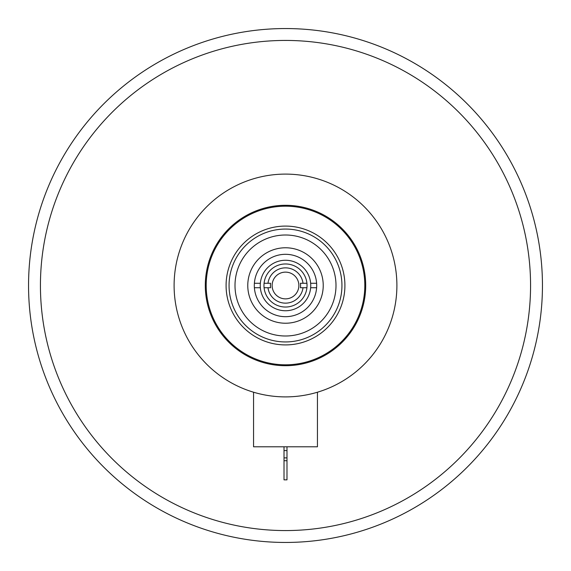 <?xml version="1.0" encoding="UTF-8"?>
<svg xmlns="http://www.w3.org/2000/svg" width="571" height="571" viewBox="0 0 571 571"><rect width="100%" height="100%" fill="white"/><g stroke="black" fill="none" stroke-linecap="round" stroke-linejoin="round"><path stroke-width="0.86" d="M530.566 285.5A245.066 245.066 0 0 1 285.5 530.566A245.066 245.066 0 0 1 40.434 285.5A245.066 245.066 0 0 1 285.5 40.434A245.066 245.066 0 0 1 530.566 285.5M542.45 285.5A256.95 256.95 0 0 1 285.5 542.45A256.95 256.95 0 0 1 28.55 285.5A256.95 256.95 0 0 1 285.5 28.55A256.95 256.95 0 0 1 542.45 285.5M396.895 285.5A111.395 111.395 0 0 1 285.5 396.895A111.395 111.395 0 0 1 174.105 285.5A111.395 111.395 0 0 1 285.5 174.105A111.395 111.395 0 0 1 396.895 285.5M205.296 285.5A80.204 80.204 0 0 1 285.5 205.296A80.204 80.204 0 0 1 365.704 285.5A80.204 80.204 0 0 1 285.5 365.704A80.204 80.204 0 0 1 205.296 285.5M206.188 285.5A79.312 79.312 0 0 0 285.5 364.812A79.312 79.312 0 0 0 364.812 285.5A79.312 79.312 0 0 0 285.5 206.188A79.312 79.312 0 0 0 206.188 285.5M226.087 285.5A59.413 59.413 0 0 0 285.5 344.913A59.413 59.413 0 0 0 344.913 285.5A59.413 59.413 0 0 0 285.5 226.087A59.413 59.413 0 0 0 226.087 285.5M254.388 283.273L260.347 283.273A25.252 25.252 0 0 1 310.653 283.273L316.612 283.273M316.612 287.727L310.653 287.727A25.252 25.252 0 0 0 310.653 283.273M260.347 283.273A25.252 25.252 0 0 0 285.5 310.752A25.252 25.252 0 0 0 310.653 287.727M263.966 285.5A21.534 21.534 0 0 1 285.5 263.966A21.534 21.534 0 0 1 307.034 285.5A21.534 21.534 0 0 1 285.5 307.034A21.534 21.534 0 0 1 263.966 285.5M254.388 287.727L260.347 287.727M303.015 287.727A17.658 17.658 0 0 1 267.985 287.727L270.583 287.727A15.082 15.082 0 0 1 270.583 283.273L267.985 283.273A17.658 17.658 0 0 1 303.015 283.273L300.417 283.273A15.082 15.082 0 0 1 300.417 287.727L306.92 287.727M298.869 285.5A13.369 13.369 0 0 0 285.5 272.131A13.369 13.369 0 0 0 272.131 285.5A13.369 13.369 0 0 0 285.5 298.869A13.369 13.369 0 0 0 298.869 285.5M264.08 287.727L267.985 287.727M264.08 283.273L267.985 283.273M303.015 283.273L306.92 283.273M235.002 285.5A50.498 50.498 0 0 0 285.5 335.998A50.498 50.498 0 0 0 335.998 285.5A50.498 50.498 0 0 0 285.5 235.002A50.498 50.498 0 0 0 235.002 285.5M341.943 285.5A56.443 56.443 0 0 1 285.5 341.943A56.443 56.443 0 0 1 229.057 285.5A56.443 56.443 0 0 1 285.5 229.057A56.443 56.443 0 0 1 341.943 285.5M254.309 285.5A31.191 31.191 0 0 1 285.5 254.309A31.191 31.191 0 0 1 316.691 285.5A31.191 31.191 0 0 1 285.5 316.691A31.191 31.191 0 0 1 254.309 285.5M323.229 285.5A37.729 37.729 0 0 1 285.5 323.229A37.729 37.729 0 0 1 247.771 285.5A37.729 37.729 0 0 1 285.5 247.771A37.729 37.729 0 0 1 323.229 285.5M317.433 392.22L317.433 446.8L253.567 446.8L253.567 392.22M284.015 446.8L284.015 479.847L286.985 479.847L286.985 446.8M284.015 460.726L286.985 460.726M284.015 457.878L286.985 457.878M284.015 450.583L286.985 450.583"/></g></svg>
